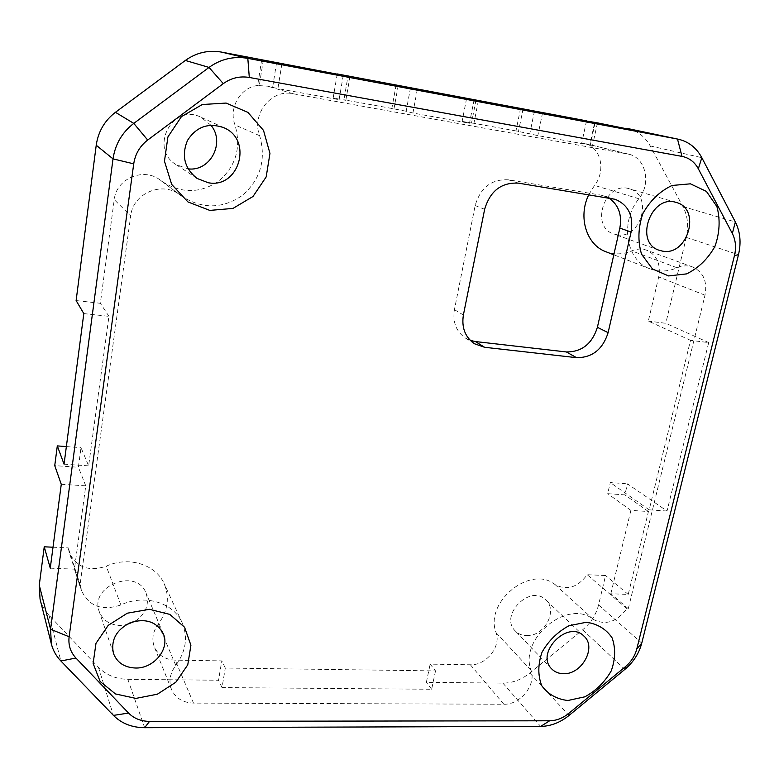 <?xml version="1.0" encoding="UTF-8"?>
<svg xmlns="http://www.w3.org/2000/svg" width="779" height="779" viewBox="0 0 779 779"><rect width="100%" height="100%" fill="white"/><g stroke="black" fill="none" stroke-linecap="round" stroke-linejoin="round"><path stroke-width="0.58" stroke-dasharray="3.9 2.92" d="M608.944 198.061L601.047 195.13L508.453 179.813C491.607 178.946 480.507 187.525 475.161 205.559L454.42 309.672C452.511 322.117 456.192 331.591 465.443 338.076L470.282 340.394M61.268 484.295L85.758 485.833L74.433 569.137L79.867 586.003L130.706 215.832L114.24 199.638L100.355 303.294L76.118 300.558M79.867 586.003L80.578 586.022L81.581 590.755C89.157 606.481 102.253 611.213 120.872 604.942C144.543 593.773 173.513 602.595 182.169 622.781C188.119 637.203 185.986 651.4 175.772 665.373C169.968 673.309 168.537 681.323 171.477 689.434C175.489 698.14 182.831 702.707 193.504 703.106L503.847 704.235C520.226 704.907 536.4 684.838 531.083 670.398C518.746 638.498 568.047 598.34 593.296 619.402C605.526 625.683 616.725 622.1 626.871 608.633L628.293 608.681L705.005 295.192C707.498 281.462 703.388 272.066 692.697 267.002C687.701 265.249 682.511 265.512 677.107 267.791C667.817 271.735 658.8 272.085 650.046 268.852C626.189 260.799 619.539 222.239 638.868 198.742C651.468 183.659 645.791 157.679 628.741 154.203L292.875 93.704C271.306 88.855 251.169 114.328 259.65 135.692C266.34 159.559 260.546 179.491 242.269 195.49C222.2 209.123 201.868 209.259 181.273 195.899L180.183 195.062C162.704 180.747 132.936 193.056 130.706 215.832M586.49 121.037L581.747 142.985L587.113 143.998L592.4 146.131L589.684 145.459L594.708 122.381M597.464 122.897L592.4 146.131M520.567 108.359L515.971 130.911L537.831 135.604L590.268 145.079L581.747 142.985M523.089 108.904L518.463 131.544M534.472 111.046L529.808 133.589M542.583 112.789L537.831 135.604M595.146 122.673L590.268 145.079M410.504 87.725L406.18 111.231L412.928 113.033L469.484 123.257L462.142 121.358L473.895 123.481L471.548 122.878L476.008 100.053M417.33 89.234L412.928 113.033M474.041 99.897L469.484 123.257M466.582 98.495L462.142 121.358M478.403 100.501L473.895 123.481M396.122 84.95L391.856 108.456L406.18 111.231M398.225 85.417L393.94 109.021M343.276 75.3L339.089 99.693L333.159 98.027L345.847 100.325L343.928 99.79L348.038 75.972M337.219 74.161L333.159 98.027M349.985 76.342L345.847 100.325M281.901 63.761L277.908 88.64L339.089 99.693M261.686 59.652L257.645 85.515L267.655 86.177L277.908 88.64M263.312 60.032L259.232 86.002M276.594 62.534L272.679 87.092M588.778 194.74L594.523 185.402C604.65 173.055 602.274 152.256 589.684 145.459M257.645 85.515C240.322 87.326 228.413 108.145 234.995 124.952C241.412 147.338 236.056 166.005 218.938 180.962C200.115 193.679 181.001 193.737 161.613 181.137L160.591 180.348C144.115 166.881 116.256 178.313 114.24 199.638M210.943 125.215L200.885 117.201C172.568 102.653 148.779 148.507 176.083 164.632L188.07 168.848M515.971 130.911L471.548 122.878M391.856 108.456L343.928 99.79M50.265 568.164L74.433 569.137M80.578 586.022L68.25 547.9L69.204 552.389C76.381 567.355 88.738 571.952 106.256 566.206C128.525 555.846 155.897 564.473 164.165 583.724C169.851 597.464 167.884 610.921 158.293 624.086C152.83 631.565 151.516 639.169 154.33 646.901C158.156 655.227 165.119 659.647 175.217 660.154L221.781 660.884L218.539 680.242L127.844 679.317C115.905 679.045 106.11 675.042 98.446 667.291L48.999 615.235C44.617 610.59 41.628 605.205 40.05 599.08M53.021 547.209L68.25 547.9M83.811 313.586L108.943 316.342L88.631 465.852L81.016 447.643L78.387 467.244L54.744 465.647M64.053 464.167L88.631 465.852M667.019 511.024L649.16 509.836L690.525 340.345L708.715 342.585L667.019 511.024L627.465 483.837L624.836 494.879L607.678 493.662L610.298 482.552L627.465 483.837M628.293 608.681L610.824 593.754L628.225 594.435L648.449 511.521L630.883 510.372L607.678 493.662M610.824 593.754L630.883 510.372M648.449 511.521L624.836 494.879M435.51 670.904L431.663 689.259L222.025 687.575L225.306 668.041L435.51 670.904L430.164 664.136L470.36 664.769C486.018 665.597 501.316 646.589 496.106 632.733C484.032 602.118 530.781 564.298 555.164 584.659C566.946 590.784 577.629 587.473 587.22 574.707L605.575 575.525L598.564 604.923C596.081 614.689 590.794 622.976 582.692 629.773L529.817 673.046C521.492 679.697 512.514 683.056 502.883 683.115L426.366 682.346L430.164 664.136M616.968 234.771C641.166 239.747 653.62 194.75 629.432 188.82C605.264 180.553 589.45 226.66 613.725 233.953L616.968 234.771M526.361 635.615C544.024 636.93 558.377 610.639 545.738 599.918C530.295 583.695 498.94 615.576 515.27 630.941C518.181 633.902 521.881 635.46 526.361 635.615M135.517 621.058C146.121 613.365 149.617 604.027 146.014 593.033C136.715 567.463 89.234 585.925 99.235 611.534C102.692 620.172 109.527 624.816 119.752 625.479L125.76 624.953M628.225 594.435L605.575 575.525M626.871 608.633L587.22 574.707M225.306 668.041L221.781 660.884M431.663 689.259L426.366 682.346M690.525 340.345L648.313 321.075L658.693 276.954C660.923 263.954 656.901 255.025 646.619 250.186C641.828 248.501 636.862 248.725 631.73 250.867C622.898 254.548 614.29 254.84 605.906 251.734M649.16 509.836L610.298 482.552M708.715 342.585L665.792 323.304L648.313 321.075M627.601 128.506C637.475 130.804 645.012 136.607 650.202 145.936L682.91 206.552C687.721 215.861 688.85 226.144 686.299 237.41L665.792 323.304M108.943 316.342L100.355 303.294M85.758 485.833L78.387 467.244M66.361 446.571L81.016 447.643M222.025 687.575L218.539 680.242M518.434 183.143L508.453 179.813M612.177 198.596L601.047 195.13M484.645 209.308L475.161 205.559M463.388 314.979L454.42 309.672M627.475 153.93L585.905 143.735M638.868 198.742L594.523 185.402M98.446 667.291L113.422 715.404M127.844 679.317L144.651 727.703M48.999 615.235L60.879 660.981M502.883 683.115L540.655 726.418M529.817 673.046L569.001 715.482M582.692 629.773L624.855 669.395M598.564 604.923L641.76 643.123M593.296 619.402L555.164 584.659M531.083 670.398L496.106 632.733M503.847 704.235L470.36 664.769M193.504 703.106L175.217 660.154M705.005 295.192L658.693 276.954M677.107 267.791L631.73 250.867M686.299 237.41L738.482 254.684M682.91 206.552L735.347 221.966M650.202 145.936L701.811 157.679M180.601 195.373L160.971 180.65M259.65 135.692L234.995 124.952M292.875 93.704L267.655 86.177M175.772 665.373L158.293 624.086M120.872 604.942L106.256 566.206M474.489 343.763L465.443 338.076M615.176 199.307L604.017 195.841M628.741 154.203L587.113 143.998M676.221 202.452L629.432 188.82M659.219 250.293L613.725 233.953M583.929 636.092L545.738 599.918M551.746 668.947L515.27 630.941M163.201 633.483L146.014 593.033M113.5 653.552L99.235 611.534M223.787 127.688L200.885 117.201M197.116 178.469L176.083 164.632M692.697 267.002L646.619 250.186M180.183 195.062L160.591 180.348M181.273 195.899L161.613 181.137M650.046 268.852L613.803 254.801M171.477 689.434L154.33 646.901M182.169 622.781L164.165 583.724M81.581 590.755L69.204 552.389"/><path stroke-width="1.17" d="M608.117 332.643C602.771 349.382 592.264 357.727 576.587 357.668L484.577 347.278L474.489 343.763C465.141 337.2 461.441 327.608 463.388 314.979L484.645 209.308C490.098 190.991 501.364 182.267 518.434 183.143L615.176 199.307C628.361 204.887 633.668 215.793 631.097 232.035L608.117 332.643L597.396 327.307L619.841 228.111C622.217 214.877 618.584 204.858 608.944 198.061M470.282 340.394L475.404 341.553L566.304 351.942C581.796 352.03 592.157 343.812 597.396 327.307M249.299 77.462L681.995 156.384C689.181 157.845 694.634 161.993 698.344 168.809L732.338 233.525C735.668 240.136 736.379 247.488 734.47 255.561L636.794 648.965C634.963 655.908 631.156 661.829 625.371 666.717L568.748 713.418C562.798 718.209 556.43 720.663 549.633 720.789L149.539 721.383C140.98 721.286 133.988 718.511 128.564 713.058L75.933 658.041C70.422 652.081 68.153 644.983 69.127 636.745L133.725 163.833C135.225 153.999 139.879 146.072 147.689 140.045L223.291 83.626C231.188 77.949 239.854 75.894 249.299 77.462L247.819 58.367C233.749 55.961 220.817 58.97 209.025 67.422L133.784 123.394C122.128 132.381 115.214 144.203 113.023 158.877L50.567 629.257L51.365 643.97C53.04 650.446 56.205 656.113 60.879 660.981L113.422 715.404C121.553 723.487 131.963 727.586 144.651 727.703L540.655 726.418C550.753 726.223 560.198 722.571 569.001 715.482L624.855 669.395C633.415 662.16 639.053 653.406 641.76 643.123L738.482 254.684C741.306 242.727 740.264 231.821 735.347 221.966L701.811 157.679C696.475 147.776 688.617 141.612 678.256 139.198L247.819 58.367L221.509 52.096L337.219 74.161M668.577 275.932L686.601 273.887C698.471 268.064 707.926 258.891 714.956 246.368C719.728 232.775 720.38 219.503 716.904 206.552L706.426 191.41L690.418 183.825L672.024 185.48C659.745 191.313 650.017 200.709 642.821 213.689C638.098 227.731 637.67 241.237 641.555 254.207L652.49 268.969L668.577 275.932M135.877 698.403L157.377 694.196L175.83 682.219L187.768 664.808L190.913 645.246L184.565 627.251L169.793 614.388L149.373 609.305L127.347 613.18L108.223 625.352L95.983 643.357L93.129 663.445L100.14 681.508L115.458 693.933L135.877 698.403M209.804 210.408L232.97 208.421L253.009 196.483L266.175 176.93L269.953 153.414L263.516 130.405L247.917 112.38L226.066 103.062L202.287 104.522L181.449 116.616L167.913 136.919L164.466 161.185L171.692 184.409L187.934 201.927L209.804 210.408M567.872 700.506L584.941 696.786C596.081 690.642 604.845 682.014 611.223 670.894C615.439 659.151 615.731 648.157 612.109 637.894C606.189 629.111 597.629 623.901 586.441 622.255L569.03 625.712C557.54 631.905 548.533 640.747 542.028 652.218C537.861 664.302 537.773 675.451 541.746 685.676C548.007 694.264 556.712 699.201 567.872 700.506M594.708 122.381L586.49 121.037M586.529 120.842L337.258 73.947M594.718 122.313L678.256 139.198M51.365 643.97L40.05 599.08L39.271 585.204L44.237 546.809L50.265 568.164L61.268 484.295L54.744 465.647L57.305 445.909L64.053 464.167L83.811 313.586L76.118 300.558L96.226 145.235C98.212 131.602 104.62 120.628 115.438 112.303L185.344 60.45C196.308 52.621 208.363 49.837 221.509 52.096M188.07 168.848C210.135 171.906 225.579 142.625 210.943 125.215M44.237 546.809L53.021 547.209M662.608 251.14L659.219 250.293C633.833 242.707 650.971 193.786 676.221 202.452C701.509 208.636 687.906 256.281 662.608 251.14M563.295 673.699C558.621 673.582 554.765 672.004 551.746 668.947C534.813 653.045 567.959 619.266 583.929 636.092C597.026 647.164 581.747 674.857 563.295 673.699M135.215 668.012C124.387 667.447 117.142 662.627 113.5 653.552C110.608 640.095 116.275 629.773 130.482 622.587C145.624 618.049 156.53 621.681 163.201 633.483C170.358 648.576 153.891 668.879 135.215 668.012M125.76 624.953L135.517 621.058M208.236 182.734L197.116 178.469C184.467 168.381 181.254 155.703 187.486 140.424C196.454 126.626 208.548 122.381 223.787 127.688C253.311 139.753 239.095 188.907 208.236 182.734M613.803 254.801L605.906 251.734C586.49 244.898 577.736 216.913 588.778 194.74M57.305 445.909L66.361 446.571M484.577 347.278L475.404 341.553M631.097 232.035L619.841 228.111M576.587 357.668L566.304 351.942M626.891 128.369L677.506 139.052L681.995 156.384M185.344 60.45L209.025 67.422L223.291 83.626M115.438 112.303L133.784 123.394L147.689 140.045M96.226 145.235L113.023 158.877L133.725 163.833M39.271 585.204L50.567 629.257L69.127 636.745M60.879 660.981L75.933 658.041M113.422 715.404L128.564 713.058M144.651 727.703L149.539 721.383M540.655 726.418L549.633 720.789M569.001 715.482L568.748 713.418M624.855 669.395L625.371 666.717M641.76 643.123L636.794 648.965M738.482 254.684L734.47 255.561M735.347 221.966L732.338 233.525M701.811 157.679L698.344 168.809"/></g></svg>
